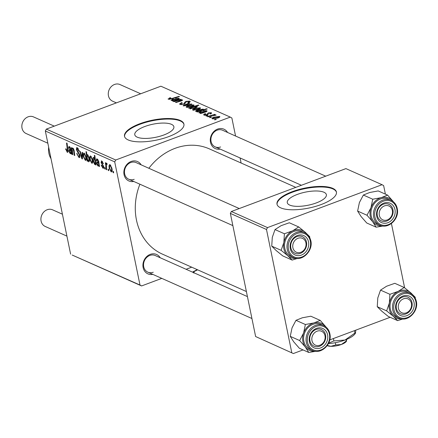 <?xml version="1.0" encoding="UTF-8"?>
<svg xmlns="http://www.w3.org/2000/svg" width="438" height="438" viewBox="0 0 438 438"><rect width="100%" height="100%" fill="white"/><g stroke="black" fill="none" stroke-linecap="round" stroke-linejoin="round"><path stroke-width="0.66" d="M316.34 202.904A19.956 6.696 -11.6 0 0 326.376 194.653A19.956 6.696 -11.6 0 0 297.314 194.428A19.956 6.696 -11.6 0 0 287.279 202.679A19.956 6.696 -11.6 0 0 316.34 202.904M321.169 204.541A30.326 10.173 -11.6 0 0 336.422 192.008A30.326 10.173 -11.6 0 0 292.255 191.669A30.326 10.173 -11.6 0 0 277.002 204.201A30.326 10.173 -11.6 0 0 321.169 204.541M336.466 192.287A30.326 10.173 -11.6 0 0 292.37 192.227A30.326 10.173 -11.6 0 0 277.073 204.48M144.819 126.511A19.956 6.696 168.4 0 1 173.881 126.735A19.956 6.696 168.4 0 1 163.845 134.981A19.956 6.696 168.4 0 1 134.784 134.762A19.956 6.696 168.4 0 1 144.819 126.511M168.668 136.623A30.326 10.173 -11.6 0 0 183.922 124.091A30.326 10.173 -11.6 0 0 139.76 123.751A30.326 10.173 -11.6 0 0 124.507 136.284A30.326 10.173 -11.6 0 0 168.668 136.623M183.971 124.37A30.326 10.173 -11.6 0 0 139.875 124.31A30.326 10.173 -11.6 0 0 124.578 136.563M152.813 274.38A10.616 9.056 -66 0 1 143.007 266.802A10.616 9.056 -66 0 1 150.239 254.374A10.616 9.056 -66 0 1 160.215 257.758M247.432 296.597L155.233 255.535A9.099 7.764 114 0 0 149.807 255.453A9.099 7.764 114 0 0 143.598 263.725A9.099 7.764 114 0 0 147.825 272.157A9.099 7.764 114 0 0 153.251 272.244M133.738 181.463A10.616 9.056 -66 0 1 123.938 173.886A10.616 9.056 -66 0 1 131.17 161.458A10.616 9.056 -66 0 1 141.14 164.841M239.274 208.548L136.158 162.618A9.099 7.764 114 0 0 130.732 162.536A9.099 7.764 114 0 0 124.529 170.809A9.099 7.764 114 0 0 128.756 179.241A9.099 7.764 114 0 0 134.181 179.328M220.172 149.095A10.616 9.056 -66 0 1 210.371 141.518A10.616 9.056 -66 0 1 217.604 129.09A10.616 9.056 -66 0 1 227.579 132.473M325.713 176.175L222.592 130.25A9.099 7.764 114 0 0 217.166 130.168A9.099 7.764 114 0 0 210.963 138.441A9.099 7.764 114 0 0 215.189 146.872A9.099 7.764 114 0 0 220.615 146.96M246.391 291.533L162.487 254.166A57.624 49.155 -66 0 1 139.903 184.206M148.86 168.274A57.624 49.155 -66 0 1 175.019 148.351A57.624 49.155 -66 0 1 209.375 148.887L295.798 187.376M115.731 160.007L114.718 161.89L45.333 130.989L46.351 129.106L115.731 160.007L230.284 117.105L231.872 118.019L235.567 136.032M240.068 157.954L241.108 163.024M114.718 161.89L139.996 285.034L141.584 285.943L161.792 278.376M186.09 269.277L191.707 267.175M141.584 285.943L72.199 255.047L139.996 285.034M102.788 167.327L103.253 166.544L103.018 165.876L101.052 162.503L101.736 160.965L103.379 163.664L102.881 163.555L101.895 161.846L101.715 163.182L103.762 166.697L103.472 168.28L102.946 168.208L101.194 165.236L101.665 165.214L102.788 167.327L103.828 167.097M101.304 160.916L101.736 160.965M102.514 161.617L101.687 161.819L102.448 161.534M97.959 159.58L97.329 159.81L96.771 160.834L96.218 160.472L96.645 158.879L97.192 158.945L98.736 161.321L99.514 166.566L98.972 166.32L98.736 165.411L97.898 165.958L96.541 163.489L96.793 161.764L98.315 161.983L98.211 161.173L97.017 159.777L97.86 159.459M98.298 165.986L97.898 165.958L98.594 165.701M92.506 159.563C93.031 161.967 92.785 163.188 91.772 163.232L89.938 159.837C89.379 157.33 89.62 156.065 90.671 156.037L92.506 159.563M92.21 163.264L91.772 163.232L92.533 162.947M90.184 155.988L90.671 156.037M67.047 151.181L67.359 149.643L66.538 142.98L67.074 143.215L67.923 150.119C68.186 151.679 67.961 152.413 67.244 152.309L65.629 148.816L66.133 148.925L67.047 151.181L67.994 150.918M67.644 152.353L67.244 152.309L67.901 152.063M87.463 160.023L87.611 161.261L87.146 161.058L85.99 151.641L86.521 151.876L86.916 155.161L87.6 154.669L89.204 157.998C89.719 160.313 89.533 161.595 88.64 161.836L87.709 159.93M87.293 154.647L87.6 154.669M82.64 152.577L82.432 158.956L81.791 158.671L79.82 151.324L80.351 151.559L81.955 157.746L82.076 152.325L82.64 152.577M78.747 156.393L79.437 155.211L76.376 149.604L76.677 147.562L77.258 147.639L79.322 151.132L78.856 151.214L77.477 148.772L76.891 149.78L79.94 155.348L79.563 157.598L78.949 157.521L76.699 153.508L77.203 153.623L77.63 155.123L78.747 156.393L80.055 156.125M78.227 148.493L77.077 148.717L78.106 148.334M113.458 171.504L113.623 172.846L113.097 172.616L112.916 171.263L113.458 171.504M45.333 130.989L70.611 254.133M86.067 156.694C86.593 159.098 86.346 160.319 85.333 160.363L83.499 156.968C82.941 154.461 83.182 153.196 84.233 153.169L86.067 156.694M85.771 160.396L85.333 160.363L86.094 160.078M83.746 153.119L84.233 153.169M70.233 147.228L69.604 147.464L69.045 148.487L68.492 148.126L68.919 146.533L69.467 146.593L71.005 148.975L71.788 154.214L71.241 153.973L71.005 153.065L70.173 153.612L68.81 151.143L69.067 149.418L70.589 149.637L70.485 148.821L69.292 147.431L70.135 147.113M70.567 153.639L70.173 153.612L70.868 153.349M70.573 149.643L71.093 149.446L70.573 149.643M73.546 148.745L72.965 148.964L72.44 151.499L72.828 154.68L72.297 154.444L71.454 147.595L71.985 147.83L72.128 148.98L72.949 148.148L74.082 150.223L74.734 155.528L74.203 155.293L73.551 150.01L72.692 148.936L73.48 148.641M72.631 148.126L72.949 148.148M96.021 165.011L95.489 164.77L95.374 163.823L94.712 164.54L93.146 161.211C92.632 158.917 92.807 157.642 93.677 157.379L94.75 158.923L94.334 155.359L94.865 155.594L96.021 165.011M93.376 157.357L93.677 157.379M111.893 168.192C112.413 170.596 112.166 171.822 111.153 171.866L109.319 168.471C108.761 165.964 109.007 164.693 110.053 164.672L111.893 168.192M111.591 171.899L111.153 171.866L111.914 171.581M109.566 164.617L110.053 164.672M108.597 169.336L108.761 170.683L108.235 170.448L108.055 169.101L108.597 169.336M107.009 164.108L106.702 164.217L106.418 167.053L106.735 169.78L106.199 169.544L105.361 162.695L105.892 162.931L106.062 164.349L106.587 163.128L106.998 163.544L107.014 164.562L106.565 164.212L107.003 164.047M105.049 167.759L105.213 169.101L104.687 168.871L104.507 167.519L105.049 167.759M206.479 116.108L205.953 115.878L207.366 115.44L207.902 115.676L206.479 116.108M210.026 117.691L209.501 117.455L210.913 117.017L211.45 117.258L210.026 117.691M204.07 115.134C203.325 114.756 203.654 114.291 205.055 113.732L205.822 113.88L204.924 114.833L206.626 114.761L208.253 112.916L211.236 112.697L211.631 113.053L210.426 113.984L209.78 113.798L210.388 112.999L208.921 113.097L208.439 113.322L208.165 114.4L207.229 114.97L204.07 115.134L203.665 114.772M204.847 115.325L204.705 114.636L205.022 115.336M210.733 113.858L210.388 112.999M195.835 111.466C195.479 111.017 196.054 110.535 197.56 110.026L203.177 109.111L202.909 109.889L206.72 108.75L207.256 108.985L197.286 112.018L196.755 111.778L197.768 111.476L195.633 111.274M203.276 109.593L203.177 109.111L203.396 109.319M180.067 104.447L179.547 103.981L181.589 102.591L182.224 102.788L181.014 103.346L181.168 104.063L183.719 103.948L184.382 103.587L184.562 102.399L185.958 101.386L189.791 101.112L190.234 101.517L188.428 102.831L187.809 102.634L188.712 101.501L186.544 101.6L184.332 104.151L180.067 104.447M181.014 103.346L181.299 104.687M189.161 102.536L188.712 101.501M186.457 107.288C185.821 106.845 186.287 106.33 187.847 105.744L193.733 104.901C194.33 105.366 193.815 105.897 192.189 106.489L186.457 107.288L186.134 106.987M193.87 105.585L193.733 104.901L194.039 105.197M182.547 100.335L182.454 99.88L181.617 100.828L175.999 102.536L175.468 102.3L181.058 100.598L181.458 100.116L177.461 100.663L174.094 101.687L173.563 101.452L180.812 99.245L181.343 99.481L180.127 99.853L182.662 100.078M181.693 100.795L181.458 100.116M168.367 99.234L169.342 98.019L170.218 97.729L170.864 97.92L169.468 98.851L171.871 98.517L178.928 96.371L179.465 96.606L172.156 98.829L168.367 99.234L168.044 98.944M169.457 99.388L169.314 98.709L169.577 99.382M230.284 117.105L160.899 86.204L46.351 129.106M171.291 100.537L172.265 99.404L177.773 99.284L178.091 98.616L175.534 98.446L178.967 98.326L178.392 99.492L173.054 101.222L172.512 100.981L173.278 100.647L171.044 100.307M178.469 99.464L178.091 98.616M179.126 99.108L178.967 98.326L179.361 98.676M197.209 106.916L197.1 106.407C197.505 106.85 196.952 107.337 195.436 107.858L189.764 108.761L190.196 107.874L188.411 108.066L198.376 105.032L198.912 105.268L195.419 106.324L197.324 106.615M183.697 105.963L183.057 105.678L189.178 102.974L189.703 103.209L184.475 105.47L191.428 103.976L191.997 104.228L183.697 105.963M192.895 110.157C192.26 109.714 192.725 109.199 194.286 108.613L200.171 107.77C200.768 108.235 200.254 108.766 198.628 109.352L192.895 110.157L192.572 109.85M200.314 108.454L200.171 107.77L200.478 108.066M199.022 112.884L199.991 111.75L205.499 111.63L205.816 110.967L203.265 110.798L206.692 110.677L206.117 111.843L200.779 113.573L200.237 113.332L201.009 112.999L198.775 112.659M206.194 111.81L205.816 110.967M206.851 111.455L206.692 110.677L207.086 111.028M212.277 118.791C211.642 118.342 212.107 117.827 213.667 117.242L219.553 116.404C220.155 116.869 219.641 117.395 218.009 117.986L212.277 118.791L211.954 118.484M219.695 117.088L219.553 116.404L219.865 116.694M208.001 116.787L207.47 116.552L214.713 114.345L215.25 114.581L213.744 115.035L216.202 115.106L208.001 116.787M214.888 119.859L214.363 119.623L215.775 119.185L216.312 119.421L214.888 119.859M267.503 227.601L266.49 229.49L230.355 213.394L231.368 211.505L267.503 227.601L382.056 184.705L383.644 185.613L385.396 194.133M391.424 223.522L404.624 287.81M230.355 213.394L255.628 336.537L293.356 353.543L303.047 349.913M329.77 339.904L390.159 317.287M293.356 353.543L255.628 336.537M266.49 229.49L291.768 352.628M382.056 184.705L345.921 168.608L231.368 211.505M169.44 98.495L169.342 98.019M170.294 98.101L170.218 97.729M179.005 96.749L178.928 96.371M173.371 101.079L173.278 100.647M172.353 99.842L172.265 99.404M176.99 99.941L176.908 99.546M177.85 99.678L177.773 99.284M172.227 100.691L172.118 100.149L175.994 99.815L175.101 99.612L172.791 99.64L172.369 100.696M176.071 100.198L175.994 99.815M180.889 99.623L180.812 99.245M181.135 100.986L181.058 100.598M198.452 105.405L198.376 105.032M190.404 108.881L190.196 107.874M193.267 106.971L191.641 107.485L190.546 108.432L194.894 107.628L196.104 106.637L193.267 106.971M196.383 107.458L196.104 106.637M194.976 108.022L194.894 107.628M190.639 108.887L190.404 108.296L190.525 108.887M187.929 106.16L187.847 105.744M192.879 105.202L188.471 105.941L187.289 106.981L191.669 106.253L192.879 105.202L193.18 106.056M191.745 106.648L191.669 106.253M187.387 107.458L187.125 106.823L187.256 107.452M189.265 103.401L189.178 102.974M184.54 105.788L184.475 105.47M191.505 104.332L191.428 103.976M181.671 102.996L181.589 102.591M183.801 104.332L183.719 103.948M184.486 104.091L184.382 103.587M184.874 103.926L184.562 102.399M186.051 101.846L185.958 101.386M189.977 102.016L189.791 101.112M194.368 109.029L194.286 108.613M199.317 108.071L194.91 108.805L193.727 109.85L198.107 109.117L199.317 108.071L199.619 108.925M198.19 109.511L198.107 109.117M193.826 110.327L193.563 109.686L193.695 110.321M197.845 111.849L197.768 111.476M197.642 110.431L197.56 110.026M202.991 110.283L202.909 109.889M206.802 109.122L206.72 108.75M202.383 109.434L198.288 110.184L196.832 110.891L196.832 111.23L201.305 110.354L202.383 109.434L202.679 110.376M201.387 110.77L201.305 110.354M198.359 111.69L198.261 111.197M196.903 111.564L196.832 110.891M201.097 113.426L201.009 112.999M200.084 112.188L199.991 111.75M204.716 112.287L204.639 111.893M205.581 112.029L205.499 111.63M199.952 113.042L199.843 112.495L203.719 112.166L202.827 111.964L200.522 111.986L200.095 113.042M203.796 112.55L203.719 112.166M205.148 114.17L205.055 113.732M205.269 114.11L205.181 113.688M206.703 115.134L206.626 114.761M207.196 114.98L207.097 114.499M208.351 113.398L208.253 112.916M211.401 113.475L211.236 112.697M213.749 117.663L213.667 117.242M218.704 116.705L214.291 117.439L213.109 118.479L217.489 117.751L218.704 116.705L219 117.559M217.571 118.145L217.489 117.751M213.207 118.955L212.945 118.32L213.076 118.95M210.99 117.395L210.913 117.017M214.795 114.723L214.713 114.345M207.442 115.818L207.366 115.44M215.852 119.563L215.775 119.185M113.573 172.435L113.097 172.616M79.951 157.143L78.949 157.521M79.875 155.047L79.437 155.211M79.59 154.116L79.125 154.291M78.057 151.772L77.411 152.013M76.836 149.435L76.376 149.604M79.3 151.05L78.856 151.214M79.251 150.831L78.813 150.99M82.448 158.425L81.791 158.671M82.475 157.554L81.955 157.746M83.948 156.804L83.499 156.968M84.961 153.837L84.145 154.028L84.895 153.749M85.979 156.295L85.541 156.454L84.392 154.05C83.713 154.258 83.581 155.276 84.003 157.094L85.153 159.476L86.302 159.142M85.153 159.476C85.804 159.229 85.936 158.222 85.541 156.454M87.567 160.899L87.146 161.058M87.83 154.822L86.916 155.161M88.208 155.266L87.611 155.485L87.157 157.182L87.37 158.753L88.416 160.927L89.445 160.626M89.122 157.614L88.679 157.779L87.436 155.468L88.164 155.2M88.416 160.927C88.991 160.571 89.078 159.52 88.679 157.779M66.215 149.517L65.766 149.686M71.673 153.815L71.241 153.973M71.471 152.889L71.005 153.065M69.281 150.962L68.81 151.143M70.929 148.657L70.485 148.821M69.045 147.918L68.492 148.126M70.151 152.796L70.682 150.486L69.489 150.393L69.335 151.373L70.151 152.796L71.405 152.451M71.197 150.294L70.655 150.497M72.774 154.264L72.297 154.444M73.381 148.509L72.128 148.98M74.684 155.112L74.203 155.293M73.989 149.845L73.551 150.01M90.387 159.667L89.938 159.837M91.4 156.705L90.584 156.897L91.334 156.618M92.418 159.158L91.98 159.322L90.83 156.919C90.151 157.127 90.02 158.14 90.442 159.963L91.591 162.345L92.741 162.011M91.591 162.345C92.243 162.098 92.374 161.091 91.98 159.322M95.971 164.589L95.489 164.77M95.851 163.648L95.374 163.823M93.595 161.042L93.146 161.211M95.249 158.737L94.75 158.923M94.362 158.107L93.721 158.266L94.318 158.041M95.429 160.204L94.904 160.401L93.896 158.282L93.628 161.233L94.701 163.73L95.818 163.385M95.758 162.887L95.128 163.122L94.904 160.401M94.701 163.73L95.128 163.122M99.399 166.161L98.972 166.32M99.196 165.241L98.736 165.411M97.012 163.314L96.541 163.489M98.818 161.797L98.315 161.983L98.818 161.797M98.659 161.003L98.211 161.173M96.771 160.264L96.218 160.472M97.882 165.142L98.408 162.837L97.214 162.744L97.061 163.719L97.882 165.142L99.136 164.797M98.922 162.64L98.38 162.843M103.686 166.38L103.253 166.544M103.45 165.712L103.018 165.876M101.512 162.334L101.052 162.503M103.313 163.39L102.881 163.555M103.773 167.896L102.946 168.208M109.768 168.301L109.319 168.471M110.781 165.34L109.965 165.531L110.715 165.246M111.799 167.792L111.362 167.957L110.212 165.553C109.533 165.761 109.407 166.774 109.823 168.592L110.978 170.973L112.123 170.645M110.978 170.973C111.624 170.727 111.756 169.72 111.362 167.957M108.712 170.273L108.235 170.448M106.686 169.364L106.199 169.544M107.003 163.993L106.062 164.349M105.164 168.69L104.687 168.871M296.236 258.354A14.761 12.592 114 0 1 287.728 255.688A14.761 12.592 -66 0 1 284.131 249.895A14.761 12.592 -66 0 1 283.851 242.526L281.125 250.322L287.728 255.688L292.151 260.084L297.336 258.447M290.498 249.529A10.616 9.056 -66 0 1 296.619 235.819A10.616 9.056 -66 0 1 308.314 241.042A10.616 9.056 -66 0 1 302.193 254.752A10.616 9.056 -66 0 1 290.498 249.529M306.315 241.327A9.099 7.764 114 0 0 302.384 236.651A9.099 7.764 114 0 0 293.553 238.863A9.099 7.764 114 0 0 291.051 248.598A9.099 7.764 114 0 0 294.982 253.274A9.099 7.764 114 0 0 303.813 251.067A9.099 7.764 114 0 0 306.315 241.327M293.422 257.56C302.384 262.22 314.123 249.928 310.531 239.745C309.491 236.383 307.487 234.012 304.525 232.627L302.067 231.532A13.649 11.64 114 0 0 288.817 234.845A13.649 11.64 114 0 0 285.067 249.452A13.649 11.64 114 0 0 290.963 256.465L293.422 257.56A13.649 11.64 -66 0 1 287.525 250.547A13.649 11.64 -66 0 1 291.275 235.94A13.649 11.64 -66 0 1 304.525 232.627A13.649 11.64 -66 0 1 310.422 239.641M292.151 260.084L282.767 255.901L276.164 250.536L271.741 246.145L281.125 250.322M271.741 246.145L272.288 237.374L275.015 229.578L284.404 233.755L283.851 242.526A14.761 12.592 -66 0 1 292.639 230.837L284.404 233.755M275.015 229.578L281.076 225.685L289.315 222.767L298.7 226.944L292.639 230.837A14.761 12.592 -66 0 1 305.302 232.31L298.7 226.944M309.765 237.768L309.726 236.701L305.302 232.31A14.761 12.592 -66 0 1 307 234.188M382.67 225.986A14.761 12.592 114 0 1 372.656 221.699A14.761 12.592 -66 0 1 370.088 215.189A14.761 12.592 -66 0 1 370.964 207.721L367.006 215.255L372.656 221.699L376.132 227.18L382.998 226.024M376.592 215.474A10.616 9.056 -66 0 1 384.624 202.865A10.616 9.056 -66 0 1 395.092 210.36A10.616 9.056 -66 0 1 387.061 222.969A10.616 9.056 -66 0 1 376.592 215.474M393.05 210.404A9.099 7.764 114 0 0 388.818 204.283A9.099 7.764 114 0 0 380.534 205.959A9.099 7.764 114 0 0 377.189 214.79A9.099 7.764 114 0 0 381.416 220.905A9.099 7.764 114 0 0 389.705 219.23A9.099 7.764 114 0 0 393.05 210.404M371.057 214.921A13.649 11.64 114 0 0 377.397 224.097L379.855 225.192A13.649 11.64 -66 0 1 373.515 216.011A13.649 11.64 -66 0 1 378.531 202.772A13.649 11.64 -66 0 1 390.959 200.259L388.501 199.164A13.649 11.64 114 0 0 376.072 201.677A13.649 11.64 114 0 0 371.057 214.921M376.132 227.18L366.743 222.997L361.093 216.547L357.622 211.072L367.006 215.255M357.622 211.072L359.395 202.57L363.354 195.041L372.738 199.219L370.964 207.721A14.761 12.592 -66 0 1 381.252 197.653L372.738 199.219M363.354 195.041L369.688 192.501L378.208 190.93L387.592 195.113L381.252 197.653A14.761 12.592 -66 0 1 393.242 201.562L387.592 195.113M308.768 352.464L299.384 348.281L293.734 341.832L290.257 336.357L292.036 327.854L295.989 320.326L305.374 324.503L303.6 333.006L299.647 340.54L305.297 346.984L308.768 352.464L315.634 351.309M327.728 335.645A10.616 9.056 -66 0 1 319.702 348.254A10.616 9.056 -66 0 1 309.228 340.759A10.616 9.056 -66 0 1 317.26 328.15A10.616 9.056 -66 0 1 327.728 335.645M309.825 340.074A9.099 7.764 114 0 0 314.057 346.19A9.099 7.764 114 0 0 322.341 344.514A9.099 7.764 114 0 0 325.686 335.689A9.099 7.764 114 0 0 321.459 329.568A9.099 7.764 114 0 0 313.17 331.243A9.099 7.764 114 0 0 309.825 340.074M323.6 325.543L321.142 324.449A13.649 11.64 114 0 0 308.713 326.962A13.649 11.64 114 0 0 303.693 340.206A13.649 11.64 114 0 0 310.038 349.382L312.491 350.477A13.649 11.64 -66 0 1 306.151 341.295A13.649 11.64 -66 0 1 311.166 328.057A13.649 11.64 -66 0 1 323.6 325.543C327.252 327.306 329.403 330.405 330.049 334.829C331.719 344.75 320.665 354.665 312.491 350.477M295.989 320.326L302.329 317.785L310.843 316.214L320.233 320.397L313.893 322.937L305.374 324.503M315.305 351.271A14.761 12.592 -66 0 1 305.297 346.984A14.761 12.592 -66 0 1 303.6 333.006A14.761 12.592 -66 0 1 313.893 322.937A14.761 12.592 114 0 1 325.883 326.847L320.233 320.397M290.257 336.357L299.647 340.54M397.66 320.627L388.271 316.45L381.673 311.084L377.249 306.693L377.797 297.922L380.523 290.12L389.913 294.303L389.36 303.074L386.634 310.87L393.236 316.236L397.66 320.627L402.845 318.99M415.268 298.311L415.235 297.249L410.811 292.858A14.761 12.592 -66 0 1 412.508 294.736M413.822 301.59A10.616 9.056 -66 0 1 407.701 315.3A10.616 9.056 -66 0 1 396.007 310.077A10.616 9.056 -66 0 1 402.128 296.367A10.616 9.056 -66 0 1 413.822 301.59M396.56 309.146A9.099 7.764 114 0 0 400.491 313.822A9.099 7.764 114 0 0 409.322 311.61A9.099 7.764 114 0 0 411.824 301.875A9.099 7.764 114 0 0 407.893 297.199A9.099 7.764 114 0 0 399.062 299.411A9.099 7.764 114 0 0 396.56 309.146M398.93 318.108C407.893 322.762 419.631 310.471 416.04 300.293C415 296.931 412.996 294.555 410.034 293.175L407.575 292.08A13.649 11.64 114 0 0 394.326 295.393A13.649 11.64 114 0 0 390.576 310A13.649 11.64 114 0 0 396.472 317.013L398.93 318.108A13.649 11.64 -66 0 1 393.028 311.095A13.649 11.64 -66 0 1 396.784 296.488A13.649 11.64 -66 0 1 410.034 293.175A13.649 11.64 -66 0 1 415.93 300.189M380.523 290.12L386.584 286.233L394.824 283.309L404.208 287.492L398.147 291.385L389.913 294.303M401.745 318.902A14.761 12.592 -66 0 1 393.236 316.236A14.761 12.592 -66 0 1 389.36 303.074A14.761 12.592 -66 0 1 398.147 291.385A14.761 12.592 114 0 1 410.811 292.858L404.208 287.492M377.249 306.693L386.634 310.87M297.971 238.288A7.583 6.466 114 0 0 292.896 247.722A7.583 6.466 114 0 0 300.84 252.283A7.583 6.466 114 0 0 305.916 242.849A7.583 6.466 114 0 0 297.971 238.288M300.408 253.361A9.099 7.764 -66 0 1 294.982 253.274A9.099 7.764 -66 0 1 290.755 244.842A9.099 7.764 -66 0 1 296.959 236.569A9.099 7.764 -66 0 1 302.384 236.651A9.099 7.764 -66 0 1 306.611 245.088A9.099 7.764 -66 0 1 300.408 253.361M54.257 126.144L33.529 116.913A9.099 7.764 114 0 0 28.103 116.826A9.099 7.764 114 0 0 21.9 125.098A9.099 7.764 114 0 0 26.127 133.535L47.841 143.204M62.415 214.198L52.604 209.829A9.099 7.764 114 0 0 47.178 209.742A9.099 7.764 114 0 0 40.975 218.014A9.099 7.764 114 0 0 45.202 226.451L66.915 236.12M317.041 331.205A7.583 6.466 114 0 0 311.971 340.638A7.583 6.466 114 0 0 319.915 345.199A7.583 6.466 114 0 0 324.985 335.765A7.583 6.466 114 0 0 317.041 331.205M319.477 346.277A9.099 7.764 -66 0 1 314.057 346.19A9.099 7.764 -66 0 1 309.825 337.758A9.099 7.764 -66 0 1 316.033 329.485A9.099 7.764 -66 0 1 321.459 329.568A9.099 7.764 -66 0 1 325.686 338.005A9.099 7.764 -66 0 1 319.477 346.277M140.691 93.776L119.968 84.545A9.099 7.764 114 0 0 114.542 84.457A9.099 7.764 114 0 0 108.334 92.73A9.099 7.764 114 0 0 112.561 101.167L116.398 102.875M387.28 219.914A7.583 6.466 114 0 0 392.349 210.481A7.583 6.466 114 0 0 384.405 205.92A7.583 6.466 114 0 0 379.335 215.354A7.583 6.466 114 0 0 387.28 219.914M383.398 204.201A9.099 7.764 -66 0 1 388.818 204.283A9.099 7.764 -66 0 1 393.05 212.72A9.099 7.764 -66 0 1 386.842 220.993A9.099 7.764 -66 0 1 381.416 220.905A9.099 7.764 -66 0 1 377.189 212.474A9.099 7.764 -66 0 1 383.398 204.201M406.349 312.831A7.583 6.466 114 0 0 411.424 303.397A7.583 6.466 114 0 0 403.48 298.836A7.583 6.466 114 0 0 398.405 308.27A7.583 6.466 114 0 0 406.349 312.831M402.467 297.117A9.099 7.764 -66 0 1 407.893 297.199A9.099 7.764 -66 0 1 412.12 305.636A9.099 7.764 -66 0 1 405.916 313.909A9.099 7.764 -66 0 1 400.491 313.822A9.099 7.764 -66 0 1 396.264 305.385A9.099 7.764 -66 0 1 402.467 297.117M48.656 147.19A18.199 15.522 114 0 0 51.022 158.704M194.215 271.445L193.81 273.088M193.727 272.682L193.53 271.724M197.62 269.808A21.227 7.123 168.4 0 1 192.539 272.108A21.227 7.123 168.4 0 1 192.485 272.129M197.22 269.633L192.539 272.108M346.71 339.362L346.305 341.005L346.025 339.642M335.787 344.941L330.936 346.316A10.616 3.559 168.4 0 0 341.355 344.487A10.616 3.559 168.4 0 0 346.266 341.481L346.589 341.06L346.305 341.005L341.355 344.487L335.787 344.941L335.322 342.697M327.164 345.637A10.616 3.559 168.4 0 0 330.936 346.316L327.274 345.489M355.755 330.17L355.497 333.17L354.862 334.013A21.227 7.123 168.4 0 1 345.035 340.025A21.227 7.123 168.4 0 1 328.423 343.589M355.497 333.17L354.939 333.055L354.446 330.663M354.939 333.055L345.035 340.025L333.893 340.934L333.4 338.547M333.893 340.934L328.626 343.178M171.948 98.889L171.871 98.517M175.901 99.804L175.78 99.24M180.16 101.287L180.084 100.91M186.528 105.372L186.462 105.032M184.754 103.981L184.535 102.925M203.626 112.155L203.511 111.586M207.398 114.904L207.218 114.039M78.851 152.758L78.188 153.004M82.53 155.966L81.972 156.174M67.841 149.462L67.359 149.643M71.17 150.042L70.075 150.448M74.17 150.781L73.688 150.962M98.895 162.389L97.805 162.799M102.892 164.781L102.377 164.978M288.719 250.377A12.735 10.868 114 0 0 302.751 256.646A12.735 10.868 114 0 0 310.093 240.199A12.735 10.868 114 0 0 296.061 233.925A12.735 10.868 114 0 0 288.719 250.377M374.742 215.989A12.735 10.868 114 0 0 387.307 224.979A12.735 10.868 114 0 0 396.943 209.846A12.735 10.868 114 0 0 384.378 200.856A12.735 10.868 114 0 0 374.742 215.989M329.579 335.13A12.735 10.868 114 0 0 317.013 326.14A12.735 10.868 114 0 0 307.377 341.273A12.735 10.868 114 0 0 319.943 350.263A12.735 10.868 114 0 0 329.579 335.13M415.602 300.742A12.735 10.868 114 0 0 401.569 294.473A12.735 10.868 114 0 0 394.227 310.925A12.735 10.868 114 0 0 408.26 317.194A12.735 10.868 114 0 0 415.602 300.742M180.801 103.729L180.993 104.671M196.706 111.115L196.799 111.57M69.489 150.393L71.137 149.774M97.214 162.744L98.868 162.126M379.855 225.192C388.03 229.381 399.084 219.465 397.414 209.545C396.768 205.121 394.616 202.022 390.959 200.259M232.857 225.608L128.756 179.241M147.825 272.157L251.932 318.525M215.189 146.872L301.415 185.274"/></g></svg>
